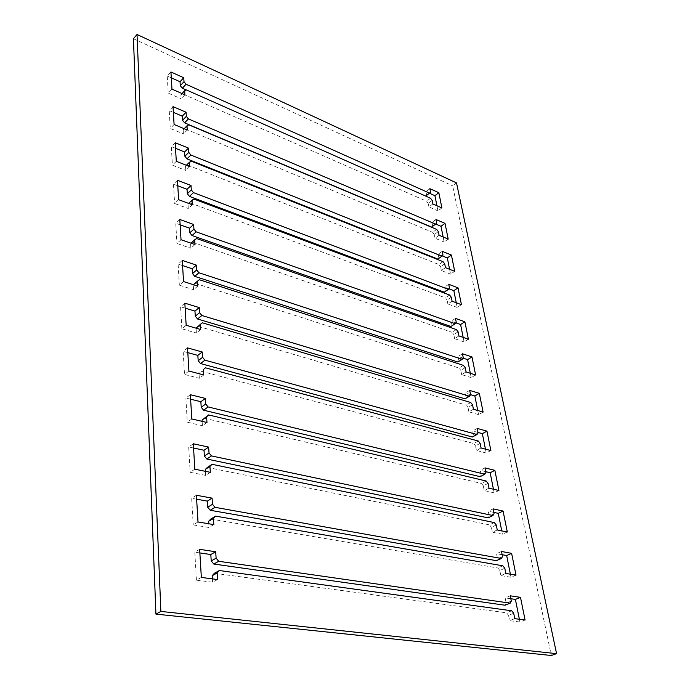 <?xml version="1.0" encoding="UTF-8"?>
<svg xmlns="http://www.w3.org/2000/svg" width="690" height="690" viewBox="0 0 690 690"><rect width="100%" height="100%" fill="white"/><g stroke="black" fill="none" stroke-linecap="round" stroke-linejoin="round"><path stroke-width="0.52" stroke-dasharray="3.45 2.59" d="M470.563 394.775L466.069 397.388L464.974 398.829M469.7 390.411L465.224 393.041L466.069 397.388M470.537 394.646L465.224 393.041M483.104 412.077L478.567 414.63L477.747 410.516M473.418 409.248L468.881 411.827L478.567 414.63M472.547 404.823L468.027 407.411L468.881 411.827M470.709 402.494L466.19 405.099L468.027 407.411M202.368 322.799L198.056 326.284L466.19 405.099M196.055 327.853L198.056 326.284M200.712 329.527L196.383 333.003L196.072 328.173M186.171 325.275L181.867 328.802L196.383 333.003M184.842 303.169L180.59 306.757L181.867 328.802M185.136 308.137L180.59 306.757M436.684 223.137L431.612 227.088M435.959 219.48L431.957 222.439L432.673 226.096M435.718 224.034L431.957 222.439M448.19 239.085L444.144 241.983L443.144 236.972M439.073 235.273L435.036 238.205L444.144 241.983M438.34 231.564L434.312 234.496L435.036 238.205M436.658 229.399L432.63 232.34L434.312 234.496M188.81 124.847L184.989 128.754L432.63 232.34M184.161 128.694L183.152 129.72L184.989 128.754M187.266 129.987L183.428 133.895L183.152 129.72M174.087 124.476L170.275 128.435L183.428 133.895M173.018 106.622L169.24 110.616L170.275 128.435M173.363 112.367L169.24 110.616M478.101 432.958L473.495 435.476L472.4 437.02M477.204 428.43L472.616 430.965L473.495 435.476M477.998 432.44L472.616 430.965M490.875 450.553L486.226 453.011L485.45 449.13M481.068 447.974L476.419 450.458L486.226 453.011M480.154 443.377L475.522 445.878L476.419 450.458M478.291 441.022L473.659 443.532L475.522 445.878M201.023 371.186L473.659 443.532M203.774 374.937L199.332 378.293L199.03 373.687M188.922 371.03L184.506 374.429L199.332 378.293M187.533 347.889L183.169 351.357L184.506 374.429M187.818 352.633L183.169 351.357M198.004 521.959L193.217 524.9L209.044 527.505L208.803 523.77M196.4 495.256L191.673 498.284L193.217 524.9M196.633 499.18L191.673 498.284M502.501 556.571L497.533 558.771L496.421 560.677M501.501 551.482L496.541 553.699L497.533 558.771M502.139 554.717L496.541 553.699M516.016 575.132L510.997 577.263L510.384 574.192M505.83 573.433L500.811 575.581L510.997 577.263M504.813 568.267L499.81 570.44L500.811 575.581M502.838 565.8L497.835 567.982L499.81 570.44M210.804 519.035L497.835 567.982M213.857 524.616L209.044 527.505M463.3 357.972L458.91 360.672L457.824 362.009M462.464 353.772L458.091 356.471L458.91 360.672M463.163 358.145L458.091 356.471M475.617 374.989L471.192 377.62L470.33 373.29M466.052 371.927L461.627 374.592L471.192 377.62M465.207 367.658L460.791 370.332L461.627 374.592M463.404 365.372L458.997 368.046L460.791 370.332M199.419 279.743L195.21 283.34L458.997 368.046M193.338 284.694L195.21 283.34M197.788 286.117L193.571 289.697L193.243 284.772M183.54 281.555L179.34 285.194L193.571 289.697M182.263 260.415L178.124 264.106L179.34 285.194M182.574 265.572L178.124 264.106M510.246 595.815L505.158 597.902L506.193 603.172L505.071 605.225M510.824 598.739L505.158 597.902M525.073 620.017L519.915 622.009L519.372 619.266M514.757 618.654L509.6 620.672L519.915 622.009M513.696 613.281L508.556 615.316L509.6 620.672M511.687 610.779L506.555 612.823L508.556 615.316M214.392 573.261L506.555 612.823M217.557 579.557L212.606 582.248L212.391 578.875M201.342 577.418L196.417 580.152L212.606 582.248M199.651 549.343L194.796 552.181L196.417 580.152M199.867 552.923L194.796 552.181M511.29 601.102L506.193 603.172M456.288 322.48L450.924 326.482M455.486 318.418L451.217 321.195L452.002 325.24M455.943 322.877L451.217 321.195M468.398 339.204L464.068 341.912L463.171 337.393M458.945 335.935L454.624 338.678L464.068 341.912M458.134 331.821L453.822 334.564L454.624 338.678M456.357 329.561L452.054 332.321L453.822 334.564M196.598 238.542L192.493 242.224L452.054 332.321M190.958 243.173L192.493 242.224M194.985 244.562L190.871 248.245L190.561 243.527M181.022 239.732L176.925 243.466L190.871 248.245M179.805 219.489L175.76 223.267L176.925 243.466M180.125 224.819L175.76 223.267M485.924 472.59L481.206 475.013L480.102 476.669M484.992 467.889L480.292 470.33L481.206 475.013M485.743 471.667L480.292 470.33M498.93 490.504L494.169 492.858L493.445 489.219M489.003 488.184L484.233 490.573L494.169 492.858M488.063 483.414L483.311 485.812L484.233 490.573M486.157 481.016L481.413 483.431L483.311 485.812M204.137 418.175L481.413 483.431M206.974 422.487L202.42 425.704L202.136 421.357M191.803 418.951L187.275 422.22L202.42 425.704M190.345 394.706L185.877 398.044L187.275 422.22M190.621 399.208L185.877 398.044M449.526 288.213L444.257 292.198M448.75 284.289L444.576 287.135L445.335 291.051M448.974 288.808L444.576 287.135M461.429 304.67L457.203 307.447L456.263 302.755M452.088 301.202L447.862 304.014L457.203 307.447M451.303 297.235L447.094 300.047L447.862 304.014M449.561 295.01L445.352 297.83L447.094 300.047M193.89 199.056L189.888 202.826L445.352 297.83M188.629 203.403L189.888 202.826M192.303 204.766L188.284 208.527L187.991 204.007M178.615 199.686L174.613 203.498L188.284 208.527M177.451 180.288L173.492 184.144L174.613 203.498M177.779 185.774L173.492 184.144M425.678 196.081L186.3 90.002M430.577 192.217L425.592 196.141M429.879 188.68L425.963 191.682L426.653 195.218M429.404 193.226L425.963 191.682M441.893 207.914L437.943 210.864L436.917 205.724M432.889 203.947L428.939 206.931L437.943 210.864M432.182 200.367L428.24 203.352L428.939 206.931M430.526 198.228L426.584 201.221L428.24 203.352M186.421 89.942L182.678 93.9L426.584 201.221M182.031 93.555L180.883 94.772L182.678 93.9M184.894 94.815L181.142 98.782L180.883 94.772M171.965 89.131L168.231 93.141L181.142 98.782M170.93 71.976L167.239 76.021L168.231 93.141M171.284 77.823L167.239 76.021M442.997 255.119L437.822 259.086M442.247 251.332L438.159 254.239L438.9 258.017M442.238 255.878L438.159 254.239M454.693 271.317L450.561 274.154L449.595 269.298M445.473 267.668L441.341 270.54L450.561 274.154M444.714 263.83L440.591 266.711L441.341 270.54M442.997 261.639L438.883 264.529L440.591 266.711M191.303 161.193L187.387 165.031L438.883 264.529M186.369 165.272L185.524 166.1L187.387 165.031M189.733 166.609L185.808 170.447L185.524 166.1M176.304 161.296L172.397 165.195L185.808 170.447M175.182 142.701L171.327 146.625L172.397 165.195M175.527 148.324L171.327 146.625M494.049 513.765L489.21 516.086L488.097 517.862M493.083 508.875L488.261 511.212L489.21 516.086M493.781 512.394L488.261 511.212M507.305 531.999L502.423 534.241L501.751 530.877M497.249 529.972L492.358 532.249L502.423 534.241M496.274 525.012L491.401 527.307L492.358 532.249M494.333 522.58L489.469 524.883L491.401 527.307M207.388 467.406L489.469 524.883M210.338 472.322L205.655 475.384L205.387 471.322M194.83 469.2L190.173 472.314L205.655 475.384M193.304 443.774L188.706 446.965L190.173 472.314M193.554 448.008L188.706 446.965M456.495 182.902L452.64 185.826L551.327 655.5M133.429 38.718L452.64 185.826"/><path stroke-width="1.03" d="M199.574 312.656L199.229 307.576L184.842 303.169L186.171 325.275L200.712 329.527L200.367 324.36L202.368 322.799L470.709 402.494L472.547 404.823L473.418 409.248L483.104 412.077L479.326 393.36L469.7 390.411L470.563 394.775L469.476 396.215L201.868 315.485L199.574 312.656L195.287 316.175L194.959 311.112L185.136 308.137M201.868 315.485L197.573 318.996L195.287 316.175M469.476 396.215L464.974 398.829L197.573 318.996M479.326 393.36L474.849 395.957L470.537 394.646M477.747 410.516L474.849 395.957M200.367 324.36L196.072 328.173M199.229 307.576L194.959 311.112M186.343 116.343L186.067 112.229L173.018 106.622L174.087 124.476L187.266 129.987L186.981 125.813L188.81 124.847L436.658 229.399L438.34 231.564L439.073 235.273L448.19 239.085L445.016 223.37L435.959 219.48L436.684 223.137L435.623 224.129L188.405 118.93L186.343 116.343L182.54 120.267L182.272 116.162L173.363 112.367M188.405 118.93L184.592 122.855L182.54 120.267M435.623 224.129L431.612 227.088L184.592 122.855M445.016 223.37L441.014 226.294L435.718 224.034M443.144 236.972L441.014 226.294M186.981 125.813L184.161 128.694M186.067 112.229L182.272 116.162M202.584 357.291L202.222 351.978L187.533 347.889L188.922 371.03L203.774 374.937L203.403 369.53L205.447 367.813L478.291 441.022L480.154 443.377L481.068 447.974L490.875 450.553L486.95 431.138L477.204 428.43L478.101 432.958L477.006 434.502L204.921 360.171L202.584 357.291L198.185 360.689L197.84 355.393L187.818 352.633M204.921 360.171L200.523 363.561L198.185 360.689M477.006 434.502L472.4 437.02L200.523 363.561M486.95 431.138L482.362 433.648L477.998 432.44M485.45 449.13L482.362 433.648M205.447 367.813L203.403 369.53M199.03 373.687L198.987 372.902M202.222 351.978L197.84 355.393M196.4 495.256L198.004 521.959L213.857 524.616L213.434 518.38L215.599 516.129L502.838 565.8L504.813 568.267L505.83 573.433L516.016 575.132L511.618 553.354L501.501 551.482L502.501 556.571L501.397 558.477L214.995 507.314L212.486 504.269L212.072 498.145L196.4 495.256M212.072 498.145L207.328 501.13L196.633 499.18M212.486 504.269L207.725 507.228L207.328 501.13M214.995 507.314L210.226 510.264L207.725 507.228M501.397 558.477L496.421 560.677L210.226 510.264M511.618 553.354L506.667 555.545L502.139 554.717M510.384 574.192L506.667 555.545M215.599 516.129L210.804 519.035L208.639 521.295L213.434 518.38M208.803 523.77L208.639 521.295M196.702 269.971L196.374 265.115L182.263 260.415L183.54 281.555L197.788 286.117L197.452 281.175L199.419 279.743L463.404 365.372L465.207 367.658L466.052 371.927L475.617 374.989L471.977 356.937L462.464 353.772L463.3 357.972L462.214 359.309L198.936 272.757L196.702 269.971L192.519 273.594L192.2 268.746L182.574 265.572M198.936 272.757L194.753 276.362L192.519 273.594M462.214 359.309L457.824 362.009L194.753 276.362M471.977 356.937L467.596 359.611L463.163 358.145M470.33 373.29L467.596 359.611M197.452 281.175L193.338 284.694M196.374 265.115L192.2 268.746M520.502 597.35L510.246 595.815L511.29 601.102L510.186 603.155L218.696 561.281L216.117 558.167L215.685 551.741L199.651 549.343L201.342 577.418L217.557 579.557L217.117 573.002L219.325 570.535L511.687 610.779L513.696 613.281L514.757 618.654L525.073 620.017L520.502 597.35L515.413 599.412L510.824 598.739M519.372 619.266L515.413 599.412M219.325 570.535L214.392 573.261L212.184 575.719L217.117 573.002M212.391 578.875L212.184 575.719M215.685 551.741L210.804 554.536L199.867 552.923M216.117 558.167L211.226 560.944L210.804 554.536M218.696 561.281L213.779 564.032L211.226 560.944M510.186 603.155L505.071 605.225L213.779 564.032M193.942 229.106L193.631 224.457L179.805 219.489L181.022 239.732L194.985 244.562L194.666 239.835L196.598 238.542L456.357 329.561L458.134 331.821L458.945 335.935L468.398 339.204L464.879 321.79L455.486 318.418L456.288 322.48L455.21 323.714L196.141 231.84L193.942 229.106L189.862 232.823L189.56 228.174L180.125 224.819M196.141 231.84L192.053 235.54L189.862 232.823M455.21 323.714L450.924 326.482L192.053 235.54M464.879 321.79L460.601 324.533L455.943 322.877M463.171 337.393L460.601 324.533M194.666 239.835L190.958 243.173M193.631 224.457L189.56 228.174M205.732 403.995L205.353 398.432L190.345 394.706L191.803 418.951L206.974 422.487L206.595 416.82L208.673 414.94L486.157 481.016L488.063 483.414L489.003 488.184L498.93 490.504L494.859 470.339L484.992 467.889L485.924 472.59L484.829 474.246L208.121 406.936L205.732 403.995L201.221 407.273L200.859 401.727L190.621 399.208M208.121 406.936L203.602 410.188L201.221 407.273M484.829 474.246L480.102 476.669L203.602 410.188M494.859 470.339L490.159 472.745L485.743 471.667M493.445 489.219L490.159 472.745M208.673 414.94L202.049 420.055L206.595 416.82M202.136 421.357L202.049 420.055M205.353 398.432L200.859 401.727M191.303 189.948L191.001 185.489L177.451 180.288L178.615 199.686L192.303 204.766L192.001 200.229L193.89 199.056L449.561 295.01L451.303 297.235L452.088 301.202L461.429 304.67L458.031 287.851L448.75 284.289L449.526 288.213L448.457 289.36L193.45 192.631L191.303 189.948L187.318 193.743L187.033 189.293L177.779 185.774M193.45 192.631L189.465 196.417L187.318 193.743M448.457 289.36L444.257 292.198L189.465 196.417M458.031 287.851L453.848 290.663L448.974 288.808M456.263 302.755L453.848 290.663M192.001 200.229L188.629 203.403M191.001 185.489L187.033 189.293M184.006 81.705L183.747 77.746L170.93 71.976L171.965 89.131L184.894 94.815L184.627 90.804L186.421 89.942L430.526 198.228L432.182 200.367L432.889 203.947L441.893 207.914L438.831 192.708L429.879 188.68L430.577 192.217L429.525 193.131L186.033 84.258L184.006 81.705L180.288 85.681L180.03 81.739L171.284 77.823M186.033 84.258L182.307 88.225L180.288 85.681M186.3 90.002L182.307 88.225M429.525 193.131L425.678 196.081M438.831 192.708L434.916 195.684L429.404 193.226M436.917 205.724L434.916 195.684M184.627 90.804L182.031 93.555M183.747 77.746L180.03 81.739M188.775 152.395L188.482 148.109L175.182 142.701L176.304 161.296L189.733 166.609L189.44 162.254L191.303 161.193L442.997 261.639L444.714 263.83L445.473 267.668L454.693 271.317L451.415 255.059L442.247 251.332L442.997 255.119L441.928 256.188L190.88 155.034L188.775 152.395L184.886 156.259L184.601 151.981L175.527 148.324M190.88 155.034L186.981 158.881L184.886 156.259M441.928 256.188L437.822 259.086L186.981 158.881M451.415 255.059L447.327 257.931L442.238 255.878M449.595 269.298L447.327 257.931M189.44 162.254L186.369 165.272M188.482 148.109L184.601 151.981M209.027 452.933L208.639 447.103L193.304 443.774L194.83 469.2L210.338 472.322L209.933 466.38L212.054 464.318L494.333 522.58L496.274 525.012L497.249 529.972L507.305 531.999L503.079 511.048L493.083 508.875L494.049 513.765L492.953 515.542L211.476 455.926L209.027 452.933L204.395 456.055L204.016 450.251L193.554 448.008M211.476 455.926L206.836 459.04L204.395 456.055M492.953 515.542L488.097 517.862L206.836 459.04M503.079 511.048L498.258 513.351L493.781 512.394M501.751 530.877L498.258 513.351M212.054 464.318L207.388 467.406L205.266 469.467L209.933 466.38M205.387 471.322L205.266 469.467M208.639 447.103L204.016 450.251M137.025 34.5L160.874 611.426L155.931 614.117L133.429 38.718L137.025 34.5L456.495 182.902L556.571 653.646L551.327 655.5L155.931 614.117M160.874 611.426L556.571 653.646"/></g></svg>
